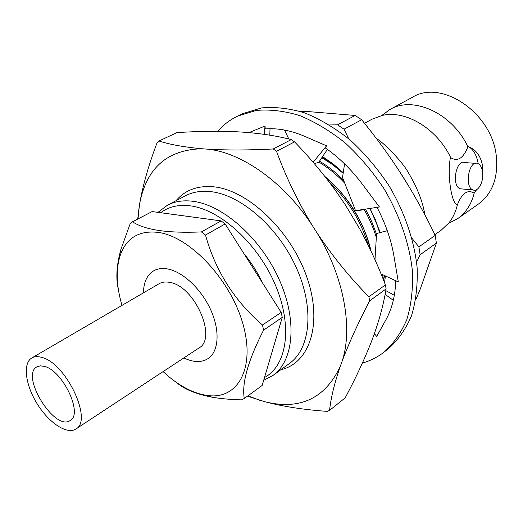 <?xml version="1.0" encoding="UTF-8"?>
<svg xmlns="http://www.w3.org/2000/svg" width="523" height="523" viewBox="0 0 523 523"><rect width="100%" height="100%" fill="white"/><g stroke="black" fill="none" stroke-linecap="round" stroke-linejoin="round"><path stroke-width="0.78" d="M382.123 276.569L382.529 274.601M379.822 233.062L375.547 220.601L369.892 208.442M343.153 173.329L332.687 164.68L321.828 157.704M322.573 156.593L333.131 163.921L343.245 172.714M370.094 208.416L380.293 232.526M385.451 275.954L384.51 282.564M436.391 243.123L420.132 254.721L418.884 246.876L435.208 235.376L436.391 243.123L420.315 288.925L415.739 299.895M361.641 119.734L344.049 129.188L337.531 124.807L355.176 115.459L361.641 119.734C376.37 137.739 389.825 156.253 402.01 175.283C414.098 194.406 425.166 214.437 435.208 235.376M299.803 111.288L307.563 111.523L355.176 115.459M420.132 254.721L416.596 262.154M411.987 238.305L418.884 246.876M344.049 129.188L348.749 138.811M329.621 124.958L337.531 124.807M376.292 138.399C385.268 143.799 403.161 162.895 408.208 172.413C417.177 187.339 422.741 201.512 424.911 214.933M371.042 251.145C365.119 223.942 346.657 194.203 324.868 176.473M381.803 275.765L381.927 274.32M376.514 234.088L371.657 221.504L365.381 209.128M343.644 180.298C336.204 172.714 328.15 166.334 319.494 161.169M409.411 187.273L397.951 169.014M370.094 249.138C364.936 223.295 347.213 194.661 326.156 178.108M370.957 219.961L365.479 209.115M376.318 237.435C373.442 227.969 369.375 218.634 364.119 209.442M344.807 183.272C336.917 174.826 328.281 167.759 318.893 162.065M368.408 245.647C360.877 220.732 347.677 199.361 328.81 181.533M236.651 131.783L242.299 132.103C260.225 133.339 276.549 135.83 291.265 139.582L273.215 148.983C248.19 150.251 226.315 150.31 207.579 149.166L201.937 148.748C184.253 147.14 169.929 144.557 158.953 141.001L177.036 132.594C198.295 131.24 218.169 130.972 236.651 131.783M345.442 205.036L359.948 229.303C369.513 246.921 377.998 265.455 385.418 284.904L368.892 296.789C349.547 277.197 332.21 255.806 316.86 232.63L312.251 225.367C297.737 201.479 285.833 176.8 276.536 151.324L294.56 141.87C310.1 157.966 324.208 174.826 336.877 192.457L345.442 205.036M372.853 337.838L370.807 343.212C363.818 360.792 355.267 379.018 345.154 397.885L329.582 410.365C330.804 398.336 334.315 383.79 340.127 366.747L342.088 361.321C348.854 343.317 358.033 323.155 369.624 300.849L386.111 288.912C383.536 304.471 379.116 320.776 372.853 337.838M158.953 141.001L157.077 142.772C148.787 164.621 143.021 184.743 139.765 203.127L137.706 219.078M247.471 396.166L265.547 401.932C283.538 406.606 304.092 409.751 327.208 411.372L329.582 410.365M280.851 369.715L281.001 369.683C309.897 363.152 323.142 322.985 306.628 276.562C290.415 230.14 247.529 189.849 213.469 186.796C197.602 185.423 185.162 190.026 176.14 200.59L176.042 200.701M201.937 148.748C167.419 149.728 146.702 167.857 139.765 203.127M138.889 208.736L138.039 218.902M247.967 395.806L260.147 400.415M265.547 401.932C300.11 410.176 324.966 398.448 340.127 366.747M342.088 361.321C353.202 328.294 343.977 276.68 316.86 232.63M312.251 225.367C283.943 182.109 241.619 152.448 207.579 149.166M263.677 380.293L273.058 375.396L289.526 363.407C310.538 348.553 314.63 308.06 296.253 267.508C278.027 226.943 240.521 194.595 210.462 191.601C201.035 190.62 192.732 192 185.554 195.739L167.491 205.166L157.979 212.358M273.058 375.396C293.906 360.68 297.613 319.86 278.824 278.713C260.186 237.547 222.347 204.513 192.307 201.211C182.887 200.132 174.617 201.453 167.491 205.166M264.507 377.495C286.97 365.701 292.991 326.293 275.314 284.872C257.832 243.437 219.869 209.18 189.803 205.787C178.212 204.467 168.498 206.775 160.672 212.724M262.526 282.943C257.564 272.372 251.38 262.618 243.973 253.668M369.624 300.849L368.892 296.789M276.536 151.324L273.215 148.983M386.111 288.912L385.418 284.904M294.56 141.87L291.265 139.582M434.868 234.677L441.007 230.362L448.76 223.06C452.846 217.954 455.729 211.835 457.416 204.715L456.88 204.853C451.231 202.133 447.158 174.296 450.349 157.894L450.708 157.665C436.888 128.397 405.305 109.68 382.045 115.485L372.062 119.185L364.505 123.284M475.57 163.339L464.855 162.588C456.043 158.77 451.199 186.018 460.207 188.783L462.476 188.986M476.721 189.561L474.204 193.164C471.38 204.31 465.875 212.796 457.684 218.634L448.525 223.354M474.538 192.928L475.753 189.993M478.218 163.719C476.603 154.9 473.276 149.192 468.248 146.584C475.891 149.441 480.65 155.782 482.526 165.601L482.624 172.492M381.679 115.57L389.981 109.464C413.203 95.546 452.303 113.171 467.902 146.806L468.248 146.584M467.902 146.806C463.365 158.306 457.632 161.927 450.708 157.665M457.416 204.715C462.057 193.079 467.654 189.228 474.204 193.164M482.566 172.002C484.03 181.357 478.218 192.372 473.008 189.921C464.064 187.142 468.941 159.639 477.682 163.49C480.245 164.575 481.866 167.412 482.566 172.002M457.684 218.634L478.519 203.977C492.365 193.608 498.301 177.768 496.327 156.449C492.346 113.099 441.575 78.862 412.372 97.311L389.981 109.464M75.881 429.01L198.923 348.011C217.712 338.329 194.458 285.591 169.563 282.361C165.503 281.59 162.006 282.047 159.07 283.741L31.818 357.961C22.567 363.289 25.392 384.987 37.172 403.828C48.816 422.754 66.996 434.933 75.881 429.01C93.179 420.662 66.016 362.942 41.768 357.405C37.8 356.241 34.485 356.431 31.818 357.961M44.586 366.427L40.363 365.832L36.911 366.832C19.926 375.521 54.863 431.861 70.193 420.505C83.281 414.19 62.923 370.8 44.586 366.427M395.767 280.766C395.244 295.802 392.002 308.727 386.046 319.533L376.723 336.42L374.363 333.654M385.811 290.618L394.329 295.279M386.046 319.533L387.066 317.611M385.118 294.364L393.309 300.307M387.281 230.682L376.553 233.513L374.991 259.748M377.018 207.363C385.51 223.511 391.158 239.815 393.976 256.27L398.317 281.949L381.045 273.908M344.572 163.843L342.532 177.474L355.509 210.625L361.883 210.063L365.126 209.167M248.948 132.607L265.03 126.036L265.272 128.939C277.563 127.932 290.631 130.371 304.484 136.268L326.587 145.825L325.228 147.865C338.858 157.312 351.175 169.334 362.171 183.933L379.423 206.997L355.509 210.625M314.186 163.509L318.618 162.463L327.411 149.408M326.587 145.825L313.12 162.261M304.484 136.268L303.196 135.719M288.846 138.994L284.466 130.037M269.796 135.182L270.025 128.717M265.03 126.036L264.278 134.346M217.653 131.306C223.328 124.847 230.061 119.747 237.854 116.008L243.071 113.524L261.552 107.921C275.19 106.679 289.644 108.366 304.922 112.975C320.383 119.29 335.544 128.377 350.41 140.216C364.747 153.481 377.606 168.628 388.975 185.665C404.599 212.096 414.334 240.711 417.138 267.763C417.759 285.323 415.89 301.326 411.516 315.768C405.848 329.006 398.251 339.891 388.739 348.429L384.196 351.999C377.632 357.117 370.369 360.798 362.406 363.047M237.854 116.008L256.322 110.425C269.96 109.209 284.427 110.928 299.725 115.583C315.212 121.964 330.405 131.11 345.311 143.027C359.7 156.37 372.605 171.603 384.032 188.725C399.735 215.293 409.555 244.032 412.425 271.176C413.092 288.801 411.255 304.844 406.914 319.311C401.272 332.576 393.695 343.474 384.196 351.999M374.795 334.158L373.886 334.995M132.522 221.772L152.134 211.567L221.118 220.896L201.427 231.924C167.674 233.363 144.701 229.976 132.522 221.772L130.155 223.798L120.682 250.046C116.564 265.599 115.773 278.661 118.322 289.219M205.487 235.056L225.145 223.955L281.178 312.388L262.461 325.025C234.441 300.83 215.45 270.836 205.487 235.056L201.427 231.924M263.599 330.098L282.257 317.396L262.16 385.444L244.287 398.493C241.613 383.346 248.052 360.55 263.599 330.098L262.461 325.025M176.284 382.346C184.129 389.138 195.903 394.054 211.599 397.107C220.608 398.676 230.571 399.592 241.495 399.853L244.287 398.493M183.841 357.941C193.392 362.511 201.473 362.727 208.089 358.588C218.719 351.593 220.248 331.079 210.874 310.191C201.571 289.297 182.854 271.672 167.582 268.953C162.215 267.998 157.573 268.626 153.664 270.829C147.022 274.915 143.622 282.25 143.472 292.841M163.084 371.598L168.7 376.56C182.488 387.942 196.014 394.322 209.278 395.702C238.501 398.794 255.662 367.087 242.685 323.122C230.074 279.184 189.646 236.579 158.279 232.402C139.955 230.297 127.514 237.252 120.95 253.269C115.661 267.724 116.014 285.087 122.009 305.36M282.257 317.396L281.178 312.388M225.145 223.955L221.118 220.896M322.155 157.207L337.466 167.955L343.199 173.041M370.003 208.429L375.174 219.255L380.025 232.598M385.124 278.726L384.209 275.379L383.477 279.942M460.207 188.783L473.008 189.921M364.923 209.2L359.164 210.305M209.278 395.702L211.599 397.107M120.95 253.269L120.682 250.046"/></g></svg>
